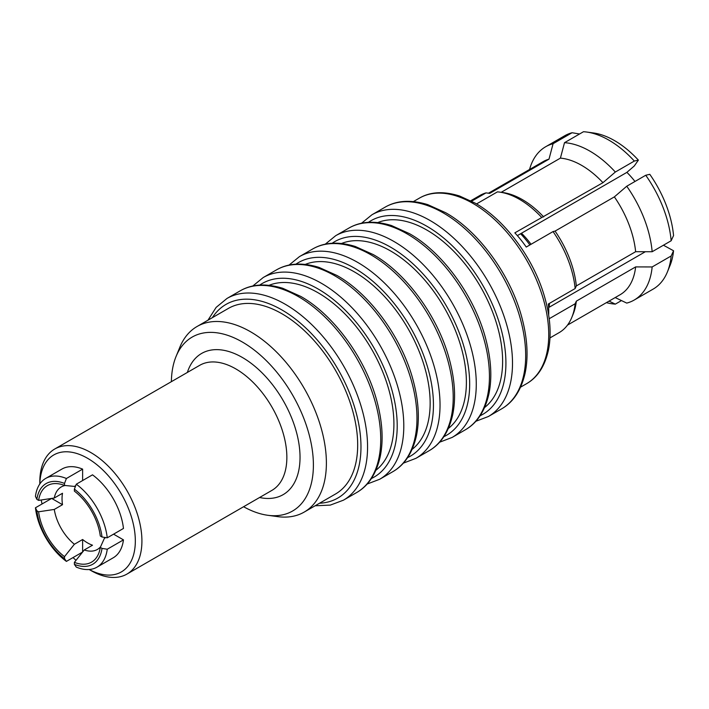 <?xml version="1.0" encoding="UTF-8"?>
<svg xmlns="http://www.w3.org/2000/svg" width="709" height="709" viewBox="0 0 709 709"><rect width="100%" height="100%" fill="white"/><g stroke="black" fill="none" stroke-linecap="round" stroke-linejoin="round"><path stroke-width="1.06" d="M521.487 233.226A59.396 34.289 60 0 1 531.041 244.286M626.898 172.367A59.396 34.289 60 0 1 634.972 181.477M564.506 142.686L560.411 158.125A76.864 44.383 60 0 1 581.681 165.392A76.864 44.383 60 0 1 602.951 182.683L615.332 172.03A88.51 51.101 60 0 0 589.915 151.132A88.51 51.101 60 0 0 564.506 142.686L583.498 131.714A88.51 51.101 60 0 1 586.582 132.025L593.468 132.964A83.857 48.416 60 0 1 638.384 160.128L634.236 166.021L626.8 172.429L520.566 233.757A65.219 37.657 60 0 1 529.88 244.951M549.466 303.363A65.219 37.657 60 0 1 549.094 307.289L645.341 251.722M615.19 297.567L626.747 303.097A88.51 51.101 60 0 0 634.174 300.058A88.51 51.101 60 0 0 652.156 266.947L635.636 266.912L576.337 301.148L575.15 303.753A79.195 45.722 60 0 1 571.844 317.313A79.195 45.722 60 0 1 559.135 332.627L549.971 337.918M575.15 303.753L549.2 318.731M645.739 175.256A88.51 51.101 60 0 1 671.157 240.759L673.55 235.556A83.857 48.416 60 0 0 649.79 174.317L645.739 175.256L626.747 186.228L614.366 196.88L555.067 231.107L553.047 231.577A79.195 45.722 60 0 1 575.15 288.536L548.349 304.01A79.195 45.722 60 0 1 548.669 315.009M553.047 231.577L526.255 247.051A79.195 45.722 60 0 0 514.84 232.853L602.951 182.683M476.537 203.926L497.434 191.864A79.195 45.722 60 0 1 499.553 192.095A79.195 45.722 60 0 1 519.537 199.371A79.195 45.722 60 0 1 541.632 217.379M499.553 192.095L502.991 192.564A76.864 44.383 60 0 1 522.391 199.628A76.864 44.383 60 0 1 543.661 216.919M560.411 158.125L501.183 192.316M586.582 132.025A88.51 51.101 60 0 1 608.916 140.16A88.51 51.101 60 0 1 634.333 161.058L638.384 160.128M89.219 569.513A67.55 39.004 -120 0 0 135.322 540.054A67.55 39.004 -120 0 0 87.561 458.28A67.55 39.004 -120 0 0 39.828 483.963M90.858 570.488L89.166 569.513L90.858 570.488A72.212 41.689 60 0 0 126.964 574.068L271.901 490.389A72.212 41.689 -120 0 0 282.971 432.525A72.212 41.689 -120 0 0 235.796 368.893A72.212 41.689 -120 0 0 199.699 365.321L54.753 449.001A72.212 41.689 60 0 1 90.858 452.572A72.212 41.689 60 0 1 138.033 516.205A72.212 41.689 60 0 1 126.964 574.068M243.595 506.731A100.421 57.978 -120 0 0 267.727 515.275A100.421 57.978 -120 0 0 312.217 449.488A100.421 57.978 -120 0 0 242.389 342.048A100.421 57.978 -120 0 0 176.054 356.494A100.421 57.978 -120 0 0 171.383 381.664M176.054 356.494L179.847 347.215A107.148 61.86 60 0 1 197.049 326.503A107.148 61.86 60 0 1 250.623 331.803A107.148 61.86 60 0 1 320.619 426.224A107.148 61.86 60 0 1 304.196 512.084A107.148 61.86 60 0 1 277.653 516.631L267.727 515.275M341.543 243.479A107.148 61.86 60 0 1 390.624 250.977A107.148 61.86 60 0 1 459.397 341.454A107.148 61.86 60 0 1 448.336 428.466M305.304 264.404A107.148 61.86 60 0 1 354.385 271.901A107.148 61.86 60 0 1 423.158 362.379A107.148 61.86 60 0 1 412.106 449.382M269.066 285.319A107.148 61.86 60 0 1 318.155 292.817A107.148 61.86 60 0 1 386.919 383.303A107.148 61.86 60 0 1 375.867 470.306M197.049 326.503L228.342 308.433A107.148 61.86 60 0 1 281.916 313.741A107.148 61.86 60 0 1 351.912 408.162A107.148 61.86 60 0 1 335.49 494.022L304.196 512.084M377.773 222.564A107.148 61.86 60 0 1 426.853 230.062A107.148 61.86 60 0 1 495.626 320.539A107.148 61.86 60 0 1 484.575 407.542M105.721 537.573L104.374 538.353L100.288 547.41A44.171 25.506 60 0 1 98.622 553.614A44.171 25.506 60 0 1 74.383 562.361L84.265 549.962L92.507 545.212A36.106 20.845 60 0 1 87.561 542.917A36.106 20.845 60 0 1 82.625 539.505L74.383 544.255L64.501 556.654L64.501 558.648L66.407 561.395A51.243 29.583 60 0 1 35.45 507.777L36.877 510.799A46.59 26.898 -120 0 0 64.501 558.648M65.139 485.488A36.106 20.845 -120 0 0 61.275 486.923A36.106 20.845 -120 0 0 54.283 498.019L62.516 493.269A36.106 20.845 60 0 0 62.516 504.684L54.283 509.434A36.106 20.845 -120 0 0 74.383 544.255M75.739 485.638L74.383 486.418L64.501 485.426A44.171 25.506 60 0 0 58.298 483.768A44.171 25.506 60 0 0 38.605 500.386L36.877 499.384L35.45 496.371A51.243 29.583 60 0 1 45.722 478.415A51.243 29.583 60 0 1 66.407 478.495L64.501 483.432A46.59 26.898 -120 0 0 36.877 499.384M41.211 499.987A67.55 39.004 -120 0 0 42.061 503.957M73.018 557.575A67.55 39.004 -120 0 0 76.031 560.296M96.965 567.173A51.243 29.583 60 0 1 76.288 567.103L74.383 564.355A46.59 26.898 -120 0 0 102.016 548.403L107.245 549.227A51.243 29.583 60 0 1 96.965 567.173L113.183 557.815A51.243 29.583 -120 0 0 123.463 539.868L113.573 534.161M66.407 561.395L82.625 552.036L82.625 539.505M62.516 504.684L51.668 498.418L35.45 507.777M82.625 480.542L82.625 469.128A51.243 29.583 -120 0 0 61.94 469.057L45.722 478.415M107.245 537.812L123.463 528.453A51.243 29.583 -120 0 0 92.507 474.835L76.288 484.203A51.243 29.583 60 0 1 107.245 537.812L102.016 536.997L100.288 535.995A44.171 25.506 60 0 0 74.383 491.133L74.383 489.139L76.288 484.203M84.265 549.962A36.106 20.845 -120 0 0 97.381 549.457A36.106 20.845 -120 0 0 100.545 546.825M39.801 483.999L39.801 482.058A72.212 41.689 60 0 1 54.753 449.001M626.747 186.228A88.51 51.101 60 0 1 652.156 251.73L671.157 240.759M615.332 172.03L634.333 161.058M614.366 196.88A76.864 44.383 60 0 1 635.636 251.704L652.156 251.73M555.067 231.107A76.864 44.383 60 0 1 576.337 285.931L635.636 251.704M575.15 288.536L576.337 285.931M621.465 300.581L615.332 304.126A88.51 51.101 60 0 1 606.408 302.646M615.332 304.126L609.049 301.112M579.563 133.992L572.092 132.734A88.51 51.101 60 0 0 564.665 135.782L545.664 146.745A88.51 51.101 60 0 1 553.091 143.705L572.092 132.734M529.543 169.504A88.51 51.101 60 0 1 545.664 146.745M488.474 193.211L543.245 161.59A76.864 44.383 60 0 1 548.996 159.144L553.091 143.705M470.776 200.744L479.94 195.454A79.195 45.722 60 0 1 486.019 192.883L489.706 193.371L548.996 159.144M663.438 245.217L673.55 250.764A83.857 48.416 60 0 1 670.014 265.547L667.382 271.981A88.51 51.101 60 0 1 653.175 289.086L634.174 300.058M673.55 250.764L671.157 255.976A88.51 51.101 60 0 1 667.382 271.981M652.156 266.947L671.157 255.976M635.636 266.912A76.864 44.383 60 0 1 620.118 294.722L567.501 325.103M576.337 301.148A76.864 44.383 60 0 1 573.164 314.105L571.844 317.313M471.636 201.188L486.019 192.883M548.624 307.555L549.094 307.289M520.566 233.757L517.34 235.618M74.383 564.355L74.383 562.361M100.288 547.41L102.016 548.403M123.463 539.868L107.245 549.227M64.501 556.654A44.171 25.506 60 0 1 38.605 511.792L54.283 509.434M36.877 510.799L38.605 511.792M64.501 483.432L64.501 485.426M54.283 498.019L38.605 500.386M82.625 469.128L66.407 478.495M102.016 536.997A46.59 26.898 -120 0 0 74.383 489.139M419.4 198.13C430.363 191.714 443.763 191.013 459.609 196.021L475.305 203.199C505.092 219.896 534.019 258.98 544.734 297.372C550.255 316.932 551.522 334.373 548.527 349.705C544.964 366.057 537.644 377.392 526.548 383.711A107.148 61.86 -120 0 0 542.97 297.851A107.148 61.86 -120 0 0 472.974 203.43A107.148 61.86 -120 0 0 419.4 198.13L413.418 201.578M187.362 372.438A81.526 47.069 60 0 1 242.389 357.487A81.526 47.069 60 0 1 299.375 446.918A81.526 47.069 60 0 1 259.565 497.505M429.087 450.738A116.462 67.24 -120 0 0 446.945 357.416A116.462 67.24 -120 0 0 370.86 254.779A116.462 67.24 -120 0 0 312.625 249.019L299.446 256.623A116.462 67.24 60 0 1 357.682 262.392A116.462 67.24 60 0 1 433.766 365.02A116.462 67.24 60 0 1 415.917 458.342L429.087 450.738C440.901 443.976 448.762 432.011 452.67 414.827C456.073 398.423 454.912 379.705 449.196 358.674C437.87 316.409 406.062 272.974 373.191 254.549L355.271 246.466C338.539 241.352 324.323 242.203 312.625 249.019M392.857 471.662A116.462 67.24 -120 0 0 410.706 378.331A116.462 67.24 -120 0 0 334.621 275.704A116.462 67.24 -120 0 0 276.386 269.934L263.216 277.538A116.462 67.24 60 0 1 321.443 283.308A116.462 67.24 60 0 1 397.527 385.944A116.462 67.24 60 0 1 379.678 479.266L392.857 471.662C404.662 464.9 412.523 452.927 416.44 435.743C419.834 419.338 418.673 400.62 412.957 379.599C401.64 337.324 369.823 293.889 336.952 275.473L319.032 267.39C302.3 262.277 288.084 263.119 276.386 269.934M371.365 478.54A111.809 64.554 -120 0 0 391.882 389.932A111.809 64.554 -120 0 0 318.155 289.015A111.809 64.554 -120 0 0 259.689 285.098M407.604 457.624A111.809 64.554 -120 0 0 428.121 369.008A111.809 64.554 -120 0 0 354.385 268.099A111.809 64.554 -120 0 0 295.919 264.182M501.564 408.898A116.462 67.24 -120 0 0 519.413 315.576A116.462 67.24 -120 0 0 443.329 212.939A116.462 67.24 -120 0 0 385.093 207.17L371.924 214.783A116.462 67.24 60 0 1 430.15 220.552A116.462 67.24 60 0 1 506.235 323.18A116.462 67.24 60 0 1 488.386 416.502L501.564 408.898C513.369 402.136 521.23 390.172 525.147 372.978C528.542 356.574 527.381 337.865 521.664 316.834C510.338 274.56 478.531 231.134 445.66 212.709L427.74 204.626C411.007 199.513 396.792 200.363 385.093 207.17M480.073 415.784A111.809 64.554 -120 0 0 500.589 327.168A111.809 64.554 -120 0 0 426.853 226.251A111.809 64.554 -120 0 0 368.396 222.342M465.326 429.814A116.462 67.24 -120 0 0 483.175 336.491A116.462 67.24 -120 0 0 407.09 233.864A116.462 67.24 -120 0 0 348.863 228.094L335.685 235.698A116.462 67.24 60 0 1 393.92 241.468A116.462 67.24 60 0 1 470.005 344.095A116.462 67.24 60 0 1 452.147 437.426L465.326 429.814C477.139 423.06 485 411.087 488.909 393.903C492.303 377.498 491.151 358.781 485.435 337.759C474.108 295.485 442.301 252.049 409.421 233.633L391.51 225.551C374.769 220.428 360.553 221.279 348.863 228.094M443.843 436.7A111.809 64.554 -120 0 0 464.351 348.084A111.809 64.554 -120 0 0 390.624 247.175A111.809 64.554 -120 0 0 332.158 243.258M356.618 492.578A116.462 67.24 -120 0 0 374.467 399.256A116.462 67.24 -120 0 0 298.383 296.619A116.462 67.24 -120 0 0 240.156 290.858L226.977 298.462A116.462 67.24 60 0 1 285.213 304.232A116.462 67.24 60 0 1 361.298 406.86A116.462 67.24 60 0 1 343.44 500.182L356.618 492.578C368.432 485.825 376.293 473.851 380.201 456.667C383.604 440.262 382.443 421.545 376.727 400.514C365.401 358.249 333.593 314.814 300.713 296.389L282.802 288.306C266.07 283.192 251.855 284.043 240.156 290.858M319.52 503.239A111.809 64.554 -120 0 0 358.559 423.078A111.809 64.554 -120 0 0 281.916 309.939A111.809 64.554 -120 0 0 212.372 317.65M520.566 387.167L526.548 383.711M367.085 484.07L379.678 479.266M403.315 463.154L415.917 458.342M475.783 421.314L488.386 416.502M439.553 442.23L452.147 437.426M315.124 505.783L330.305 505.1L343.44 500.182M207.976 320.193L216.148 307.378L226.977 298.462M325.227 244.206L335.685 235.698M361.457 223.291L371.924 214.783M288.988 265.131L299.446 256.623M252.75 286.046L263.216 277.538"/></g></svg>
